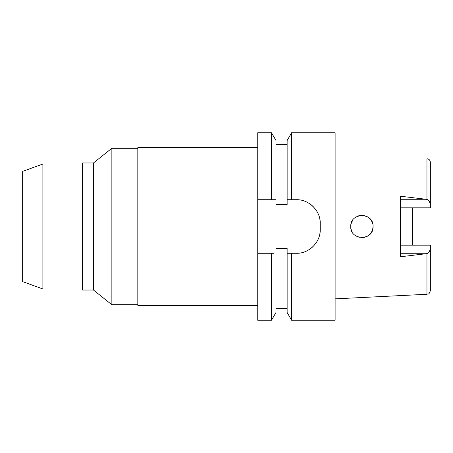 <?xml version="1.0" encoding="UTF-8"?>
<svg xmlns="http://www.w3.org/2000/svg" width="453" height="453" viewBox="0 0 453 453"><rect width="100%" height="100%" fill="white"/><g stroke="black" fill="none" stroke-linecap="round" stroke-linejoin="round"><path stroke-width="0.68" d="M412.496 245.158L412.496 207.842L412.496 245.158M400.594 207.842L430.35 207.842L430.35 162.299C430.146 160.192 429.014 159.003 426.958 158.731L426.958 199.388L400.594 196.245L400.594 256.76L426.958 253.612C428.538 253.244 429.671 251.534 430.35 248.487L430.35 245.158L400.594 245.158M373.062 226.5C373.725 212.089 350.101 212.1 350.747 226.5C350.005 240.809 373.77 240.962 373.062 226.5L372.666 229.45L371.511 232.179L372.666 229.45M371.517 232.174L369.699 234.484M367.326 236.251L364.699 237.304L361.573 237.655L364.693 237.304M359.32 237.355L358.929 237.259M350.747 226.5L351.098 223.708M352.185 221.013L351.081 223.771L352.745 220.124M358.368 215.917L358.929 215.747M359.325 215.645L361.573 215.345M369.716 218.533L371.511 220.821M430.35 204.513C429.671 201.466 428.538 199.756 426.958 199.388M426.958 253.612L426.958 294.269C428.006 293.55 428.781 295.424 430.35 290.701L430.35 248.487M257.746 199.716L271.506 199.716L271.506 132.757L257.746 132.757L257.746 320.243L271.506 320.243L275.973 312.496L275.973 248.369L287.134 248.369L287.134 253.284L291.607 253.284L291.607 320.243L335.118 320.243L335.118 132.757L291.607 132.757L291.607 199.716L287.134 199.716L287.134 204.631L275.973 204.631L275.973 140.504L275.973 199.716L273.414 199.716M288.131 253.284L287.134 253.284L287.134 312.496L291.607 320.243M291.607 132.757L287.134 140.504L287.134 199.716M271.506 320.243L271.506 253.284L257.746 253.284L272.995 253.284M271.506 253.284L274.048 253.284M288.889 199.716L290.43 199.716M319.801 218.975A23.805 23.805 0 0 1 320.243 223.522C320.679 211.013 309.105 199.297 296.432 199.716A23.805 23.805 0 0 1 301.03 200.164M305.56 201.534A23.805 23.805 0 0 1 305.917 201.687M309.693 203.748A23.805 23.805 0 0 1 313.334 206.755M315.469 209.229A23.805 23.805 0 0 1 316.279 210.373M318.057 213.561A23.805 23.805 0 0 1 318.459 214.484M320.243 223.522L320.243 229.478A23.805 23.805 0 0 1 319.784 234.122M318.397 238.657A23.805 23.805 0 0 1 317.445 240.668M313.187 246.387A23.805 23.805 0 0 1 309.546 249.348M300.962 252.848A23.805 23.805 0 0 1 296.432 253.284L290.084 253.284M271.506 199.716L275.973 199.716M257.746 147.638L137.82 147.638L137.82 305.362L257.746 305.362M137.82 148.233L111.863 148.233L111.863 304.767L93.477 290.033L93.477 162.967L82.469 162.967L82.469 290.033L93.477 290.033M137.82 304.767L111.863 304.767M111.863 148.233L93.477 162.967M82.469 164.009L42.888 164.009L42.888 288.991L22.65 281.63L22.65 171.37L42.888 164.009M82.469 288.991L42.888 288.991M287.134 253.284L296.432 253.284C308.838 253.708 320.616 242.321 320.243 229.478M288.595 199.716L290.775 199.716M351.098 229.292L352.191 231.993L351.098 229.292M372.666 223.55L371.517 220.826L372.666 223.55M369.699 218.516L367.326 216.749L369.699 218.516M364.699 215.696L361.551 215.345L364.699 215.696M358.419 215.9L355.792 217.163L358.414 215.9M358.368 237.083L355.781 235.826L358.363 237.083M367.343 236.245L369.716 234.467L367.343 236.245M296.432 199.716L291.607 199.716M291.607 253.284L296.432 253.284M275.973 253.284L275.973 308.34L287.134 308.34M400.594 199.269L426.024 199.269M426.024 253.731L400.594 253.731M426.958 294.269L335.118 298.861M275.973 144.66L287.134 144.66M275.973 140.504L271.506 132.757"/></g></svg>
